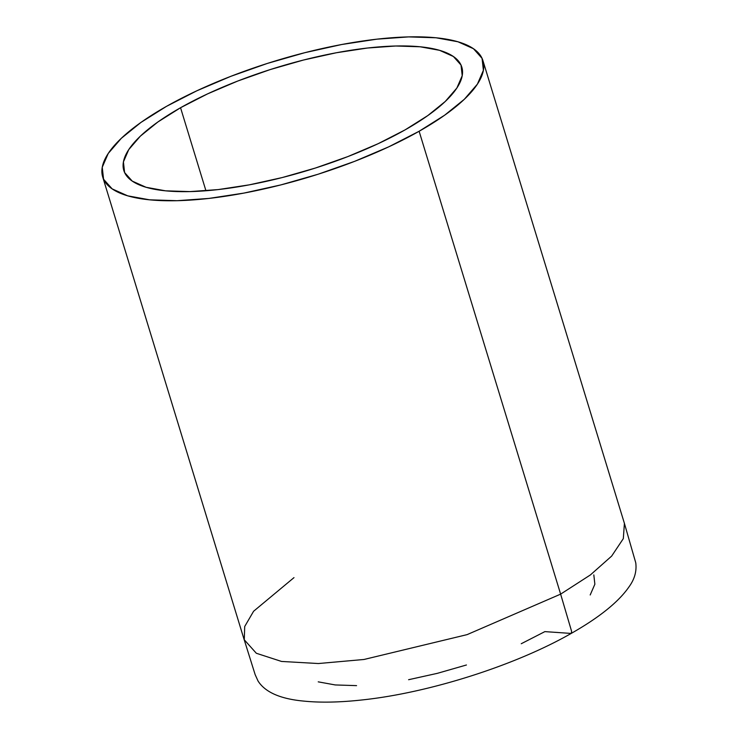 <?xml version="1.0" encoding="UTF-8"?>
<svg xmlns="http://www.w3.org/2000/svg" width="738" height="738" viewBox="0 0 738 738"><rect width="100%" height="100%" fill="white"/><g stroke="black" fill="none" stroke-linecap="round" stroke-linejoin="round"><path stroke-width="1.11" d="M624.394 523.593L623.315 538.639L611.654 556.092L590.4 574.93L560.631 594.136L571.646 631.47L571.184 633.435L544.875 631.617L521.249 643.73M180.552 107.73A176.723 53.726 163 0 1 355.412 49.584A176.723 53.726 163 0 1 461.822 67.13A176.723 53.726 163 0 1 405.088 129.879L378.096 143.716L347.829 156.594L315.44 168.024L282.193 177.563L249.343 184.841L218.171 189.583L189.869 191.603L165.524 190.828L146.069 187.277L132.25 181.105L124.602 172.535L123.421 161.899L128.744 149.611L140.377 136.133L157.867 121.991L180.552 107.73L207.544 93.892L237.811 81.014L270.191 69.584L303.447 60.046L336.288 52.767L367.459 48.025L395.762 46.005L420.116 46.78L439.571 50.322L453.39 56.503L461.029 65.073L462.209 75.7L456.887 87.997L445.254 101.475L427.763 115.608L405.088 129.879A176.723 53.726 163 0 1 230.228 188.024A176.723 53.726 163 0 1 123.818 170.469A176.723 53.726 163 0 1 180.552 107.73L205.939 190.764L180.552 107.73M244.278 639.781L256.326 653.259L281.529 661.442L318.401 663.536L363.991 659.477L467.08 634.634L560.631 594.136L419.119 131.263A198.817 60.442 163 0 1 222.406 196.677A198.817 60.442 163 0 1 102.693 176.926A198.817 60.442 163 0 1 166.511 106.346L141.004 122.388L121.327 138.301L108.237 153.458L102.241 167.286L103.578 179.251L112.176 188.891L127.72 195.838L149.611 199.823L177 200.699L208.845 198.43L243.909 193.088L280.864 184.906L318.272 174.177L354.701 161.318L388.751 146.825L419.119 131.263L444.627 115.211L464.303 99.307L477.394 84.141L483.39 70.313L482.062 58.357L473.455 48.708L457.911 41.762L436.029 37.776L408.631 36.9L376.786 39.179L341.722 44.511L304.776 52.702L267.359 63.431L230.929 76.291L196.88 90.774L166.511 106.346A198.817 60.442 163 0 1 363.234 40.931A198.817 60.442 163 0 1 482.947 60.673A198.817 60.442 163 0 1 419.119 131.263L560.631 594.136L590.409 574.93L611.664 556.083L623.324 538.629L624.385 523.583M318.235 681.847L335.255 684.947L356.565 685.63M408.603 679.707L437.339 673.342L466.434 664.993M590.188 594.976L594.865 584.219L593.822 574.92M482.947 60.673L624.459 523.556L635.759 562.836C636.829 571.157 634.615 579.109 629.117 586.701C618.748 601.802 599.431 617.383 571.184 633.435L571.646 631.47L560.631 594.136M244.278 639.763L244.702 626.507L253.595 611.258L293.982 577.633M244.204 639.809L102.693 176.926M571.184 633.435C515.41 665.39 429.212 692.825 362.376 699.919C339.96 702.391 320.44 702.788 303.807 701.1C280.422 698.941 265.173 692.244 258.042 681.017L255.145 674.606L244.213 639.791"/></g></svg>
